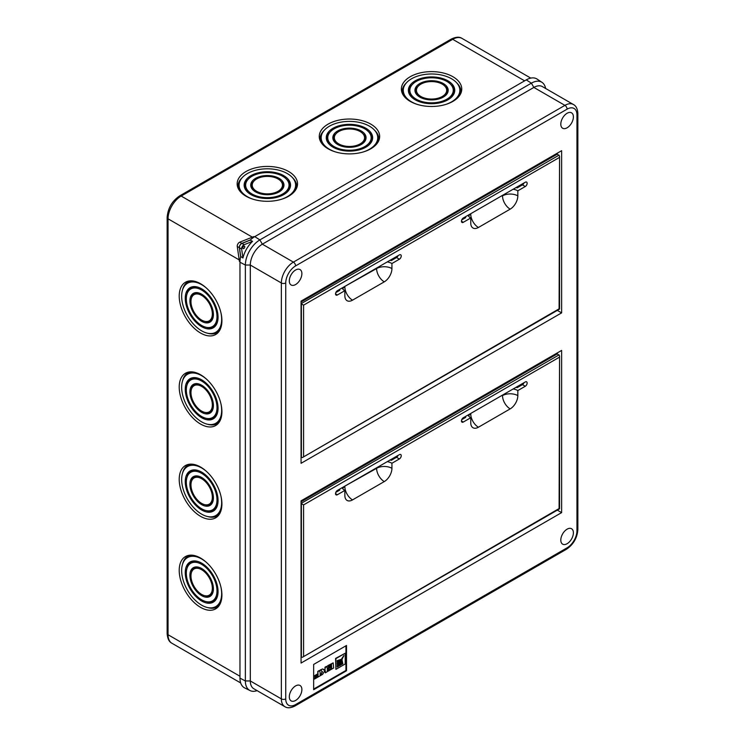 <?xml version="1.0" encoding="UTF-8"?>
<svg xmlns="http://www.w3.org/2000/svg" width="745" height="745" viewBox="0 0 745 745"><rect width="100%" height="100%" fill="white"/><g stroke="black" fill="none" stroke-linecap="round" stroke-linejoin="round"><path stroke-width="1.12" d="M344.861 286.387L376.607 268.563A10.84 6.258 -120 0 0 384.271 281.843A10.84 6.258 -60 0 0 391.935 268.563L391.935 263.506L399.376 259.213A2.635 1.518 120 0 0 401.099 256.895A2.635 1.518 120 0 0 400.689 254.781A2.635 1.518 120 0 0 399.376 254.911L337.411 290.69A2.635 1.518 120 0 0 335.688 293.008A2.635 1.518 120 0 0 336.097 295.113A2.635 1.518 120 0 0 337.411 294.983L344.861 290.69A10.84 6.258 180 0 1 342.095 287.98M351.593 271.944L352.413 272.419M335.837 292.608L339.822 290.308A13.932 8.046 0 0 1 339.254 289.628M301.064 457.43L302.489 457.514L559.104 308.83L559.56 156.105L557.353 154.094L301.064 302.06M515.987 187.582A13.932 8.046 0 0 1 517.179 187.908L522.431 184.881A2.635 1.518 120 0 0 524.014 182.953M461.732 219.924L465.718 217.624A13.932 8.046 0 0 1 465.159 216.935M390.091 260.275A13.932 8.046 0 0 1 391.274 260.601L396.526 257.565A2.635 1.518 120 0 0 398.109 255.647M384.271 281.843L352.515 300.17A10.84 6.258 -60 0 1 347.105 300.71A10.84 6.258 -60 0 1 344.861 295.746L344.861 290.69M470.756 217.996L470.756 223.053A10.84 6.258 -60 0 0 473.001 228.017A10.84 6.258 -60 0 0 478.42 227.476L510.167 209.149A10.84 6.258 -60 0 0 517.831 195.879L517.831 190.822L525.281 186.52A2.635 1.518 120 0 0 526.994 184.201A2.635 1.518 120 0 0 526.594 182.097A2.635 1.518 120 0 0 525.281 182.227L463.315 217.996A2.635 1.518 120 0 0 461.593 220.315A2.635 1.518 120 0 0 461.993 222.429A2.635 1.518 120 0 0 463.315 222.299L470.756 217.996A10.84 6.258 180 0 1 468 215.296M513.147 189.23A10.84 6.258 180 0 1 517.831 190.822M464.638 218.248A13.932 8.046 180 0 1 464.303 217.428M338.733 290.932A13.932 8.046 180 0 1 338.398 290.122M301.064 303.709L559.104 155.109M387.242 261.914A10.84 6.258 180 0 1 391.935 263.506M477.489 199.26L478.309 199.734M495.006 189.146L495.825 189.621M479.678 197.993L480.506 198.468M353.782 270.686L354.601 271.152M369.11 261.83L369.93 262.305M559.104 157.633L303.578 305.161L301.39 303.895L301.39 457.616M201.653 411.119A15.123 8.735 60 0 1 192.21 399.106A15.123 8.735 60 0 1 192.797 386.739A15.123 8.735 60 0 1 201.653 386.422A15.123 8.735 60 0 1 211.878 401.061A15.123 8.735 60 0 1 207.65 412.46A15.123 8.735 60 0 1 201.653 411.119M199.176 384.085A15.543 8.968 -120 0 0 193.653 385.78L192.797 386.739M201.653 412.339A16.614 9.592 60 0 1 190.422 396.265A16.614 9.592 60 0 1 195.069 383.74A16.614 9.592 60 0 1 201.653 385.212A16.614 9.592 60 0 1 212.036 398.407A16.614 9.592 60 0 1 211.384 411.994A16.614 9.592 60 0 1 201.653 412.339M195.721 383.638A16.204 9.35 -120 0 0 191.549 388.909M201.653 503.406A15.123 8.735 -120 0 0 207.65 504.747A15.123 8.735 -120 0 0 211.878 493.339A15.123 8.735 -120 0 0 201.653 478.709A15.123 8.735 -120 0 0 192.797 479.026A15.123 8.735 -120 0 0 192.21 491.393A15.123 8.735 -120 0 0 201.653 503.406M213.144 500.547A15.543 8.968 60 0 1 208.907 504.486L207.65 504.747M201.653 504.626A16.614 9.592 -120 0 0 211.384 504.281A16.614 9.592 -120 0 0 212.036 490.685A16.614 9.592 -120 0 0 201.653 477.489A16.614 9.592 -120 0 0 195.069 476.018A16.614 9.592 -120 0 0 190.422 488.552A16.614 9.592 -120 0 0 201.653 504.626M211.794 503.769A16.204 9.35 60 0 1 205.145 504.747M201.653 594.426A15.123 8.735 -120 0 0 207.65 595.767A15.123 8.735 -120 0 0 211.878 584.359A15.123 8.735 -120 0 0 201.653 569.729A15.123 8.735 -120 0 0 192.797 570.046A15.123 8.735 -120 0 0 192.21 582.413A15.123 8.735 -120 0 0 201.653 594.426M213.144 591.567A15.543 8.968 60 0 1 208.907 595.506L207.65 595.767M201.653 595.646A16.614 9.592 -120 0 0 211.384 595.302A16.614 9.592 -120 0 0 212.036 581.705A16.614 9.592 -120 0 0 201.653 568.51A16.614 9.592 -120 0 0 195.069 567.038A16.614 9.592 -120 0 0 190.422 579.573A16.614 9.592 -120 0 0 201.653 595.646M211.794 594.789A16.204 9.35 60 0 1 205.145 595.767M201.653 320.099A15.123 8.735 60 0 1 192.21 308.095A15.123 8.735 60 0 1 192.797 295.718A15.123 8.735 60 0 1 201.653 295.402A15.123 8.735 60 0 1 211.878 310.041A15.123 8.735 60 0 1 207.65 321.44A15.123 8.735 60 0 1 201.653 320.099M199.176 293.064A15.543 8.968 -120 0 0 193.653 294.759L192.797 295.718M201.653 321.319A16.614 9.592 60 0 1 190.422 305.245A16.614 9.592 60 0 1 195.069 292.72A16.614 9.592 60 0 1 201.653 294.191A16.614 9.592 60 0 1 212.036 307.387A16.614 9.592 60 0 1 211.384 320.974A16.614 9.592 60 0 1 201.653 321.319M195.721 292.617A16.204 9.35 -120 0 0 191.549 297.888M201.653 599.8A21.707 12.535 -120 0 0 210.258 601.718A21.707 12.535 -120 0 0 216.329 585.356A21.707 12.535 -120 0 0 201.653 564.356A21.707 12.535 -120 0 0 188.941 564.812A21.707 12.535 -120 0 0 188.103 582.562A21.707 12.535 -120 0 0 201.653 599.8M217.633 595.6A22.117 12.767 60 0 1 211.515 601.466L210.258 601.718M201.653 601.019A23.197 13.391 -120 0 0 215.24 600.535A23.197 13.391 -120 0 0 216.143 581.566A23.197 13.391 -120 0 0 201.653 563.136A23.197 13.391 -120 0 0 192.471 561.087A23.197 13.391 -120 0 0 185.971 578.576A23.197 13.391 -120 0 0 201.653 601.019M215.659 600.032A22.778 13.149 60 0 1 206.402 601.671M201.653 508.779A21.707 12.535 -120 0 0 210.258 510.697A21.707 12.535 -120 0 0 216.329 494.335A21.707 12.535 -120 0 0 201.653 473.336A21.707 12.535 -120 0 0 188.941 473.792A21.707 12.535 -120 0 0 188.103 491.542A21.707 12.535 -120 0 0 201.653 508.779M217.633 504.579A22.117 12.767 60 0 1 211.515 510.446L210.258 510.697M201.653 509.999A23.197 13.391 -120 0 0 215.24 509.515A23.197 13.391 -120 0 0 216.143 490.545A23.197 13.391 -120 0 0 201.653 472.116A23.197 13.391 -120 0 0 192.471 470.067A23.197 13.391 -120 0 0 185.971 487.556A23.197 13.391 -120 0 0 201.653 509.999M215.659 509.012A22.778 13.149 60 0 1 206.402 510.651M201.653 416.492A21.707 12.535 60 0 1 188.103 399.255A21.707 12.535 60 0 1 188.941 381.505A21.707 12.535 60 0 1 201.653 381.049A21.707 12.535 60 0 1 216.329 402.049A21.707 12.535 60 0 1 210.258 418.42A21.707 12.535 60 0 1 201.653 416.492M197.928 378.181A22.117 12.767 -120 0 0 189.798 380.546L188.941 381.505M201.653 417.712A23.197 13.391 60 0 1 185.971 395.269A23.197 13.391 60 0 1 192.471 377.78A23.197 13.391 60 0 1 201.653 379.838A23.197 13.391 60 0 1 216.143 398.258A23.197 13.391 60 0 1 215.24 417.228A23.197 13.391 60 0 1 201.653 417.712M193.113 377.678A22.778 13.149 -120 0 0 187.06 384.876M201.653 325.472A21.707 12.535 60 0 1 188.103 308.234A21.707 12.535 60 0 1 188.941 290.485A21.707 12.535 60 0 1 201.653 290.029A21.707 12.535 60 0 1 216.329 311.028A21.707 12.535 60 0 1 210.258 327.4A21.707 12.535 60 0 1 201.653 325.472M197.928 287.16A22.117 12.767 -120 0 0 189.798 289.526L188.941 290.485M201.653 326.692A23.197 13.391 60 0 1 185.971 304.249A23.197 13.391 60 0 1 192.471 286.76A23.197 13.391 60 0 1 201.653 288.818A23.197 13.391 60 0 1 216.143 307.238A23.197 13.391 60 0 1 215.24 326.208A23.197 13.391 60 0 1 201.653 326.692M193.113 286.657A22.778 13.149 -120 0 0 187.06 293.856M200.563 283.733A30.191 17.433 -120 0 0 188.597 281.061A30.191 17.433 -120 0 0 180.15 303.82A30.191 17.433 -120 0 0 200.563 333.034A30.191 17.433 -120 0 0 218.248 332.41A30.191 17.433 -120 0 0 219.421 307.713A30.191 17.433 -120 0 0 200.563 283.733M189.9 280.874A29.362 16.949 -120 0 0 182.572 289.824M200.563 467.041A30.191 17.433 60 0 1 219.421 491.02A30.191 17.433 60 0 1 218.248 515.708A30.191 17.433 60 0 1 200.563 516.341A30.191 17.433 60 0 1 180.15 487.128A30.191 17.433 60 0 1 188.597 464.368A30.191 17.433 60 0 1 200.563 467.041M219.058 514.683A29.362 16.949 60 0 1 207.641 516.546M200.563 558.061A30.191 17.433 60 0 1 219.421 582.041A30.191 17.433 60 0 1 218.248 606.728A30.191 17.433 60 0 1 200.563 607.361A30.191 17.433 60 0 1 180.15 578.148A30.191 17.433 60 0 1 188.597 555.388A30.191 17.433 60 0 1 200.563 558.061M219.058 605.704A29.362 16.949 60 0 1 207.641 607.566M200.563 374.754A30.191 17.433 -120 0 0 188.597 372.081A30.191 17.433 -120 0 0 180.15 394.841A30.191 17.433 -120 0 0 200.563 424.054A30.191 17.433 -120 0 0 218.248 423.43A30.191 17.433 -120 0 0 219.421 398.733A30.191 17.433 -120 0 0 200.563 374.754M189.9 371.895A29.362 16.949 -120 0 0 182.572 380.844M338.761 143.897A15.123 8.735 180 0 1 334.607 136.074A15.123 8.735 180 0 1 345.019 129.379A15.123 8.735 180 0 1 360.152 131.548A15.123 8.735 180 0 1 364.305 136.074A15.123 8.735 180 0 1 356.548 145.433A15.123 8.735 180 0 1 338.761 143.897M334.607 136.074L334.198 137.285A15.543 8.968 0 0 0 335.492 142.928M337.709 144.511A16.614 9.592 180 0 1 333.136 139.538A16.614 9.592 180 0 1 341.666 129.248A16.614 9.592 180 0 1 361.204 130.943A16.614 9.592 180 0 1 365.767 139.538A16.614 9.592 180 0 1 354.322 146.895A16.614 9.592 180 0 1 337.709 144.511M335.855 133.904A16.204 9.35 0 0 0 333.378 140.153M420.869 96.496A15.123 8.735 0 0 0 438.656 98.033A15.123 8.735 0 0 0 446.413 88.664A15.123 8.735 0 0 0 442.26 84.148A15.123 8.735 0 0 0 427.136 81.969A15.123 8.735 0 0 0 416.716 88.664A15.123 8.735 0 0 0 420.869 96.496M446.413 88.664L446.823 89.884A15.543 8.968 180 0 1 445.529 95.518M419.817 97.101A16.614 9.592 0 0 0 436.43 99.495A16.614 9.592 0 0 0 447.875 92.138A16.614 9.592 0 0 0 443.312 83.533A16.614 9.592 0 0 0 423.775 81.848A16.614 9.592 0 0 0 415.254 92.138A16.614 9.592 0 0 0 419.817 97.101M445.165 86.504A16.204 9.35 180 0 1 447.643 92.743M256.653 191.307A15.123 8.735 0 0 0 274.439 192.843A15.123 8.735 0 0 0 282.197 183.475A15.123 8.735 0 0 0 278.034 178.958A15.123 8.735 0 0 0 262.911 176.779A15.123 8.735 0 0 0 252.499 183.475A15.123 8.735 0 0 0 256.653 191.307M282.197 183.475L282.597 184.695A15.543 8.968 180 0 1 281.303 190.329M255.591 191.912A16.614 9.592 0 0 0 272.214 194.305A16.614 9.592 0 0 0 283.659 186.948A16.614 9.592 0 0 0 279.096 178.344A16.614 9.592 0 0 0 259.558 176.658A16.614 9.592 0 0 0 251.028 186.948A16.614 9.592 0 0 0 255.591 191.912M280.949 181.314A16.204 9.35 180 0 1 283.417 187.554M251.996 193.989A21.707 12.535 0 0 0 277.522 196.196A21.707 12.535 0 0 0 288.66 182.758A21.707 12.535 0 0 0 282.69 176.267A21.707 12.535 0 0 0 260.983 173.147A21.707 12.535 0 0 0 246.036 182.758A21.707 12.535 0 0 0 251.996 193.989M288.66 182.758L289.06 183.978A22.117 12.767 180 0 1 287.048 192.201M250.944 194.603A23.197 13.391 0 0 0 274.141 197.937A23.197 13.391 0 0 0 290.122 187.666A23.197 13.391 0 0 0 283.743 175.662A23.197 13.391 0 0 0 256.466 173.296A23.197 13.391 0 0 0 244.565 187.666A23.197 13.391 0 0 0 250.944 194.603M286.685 179.443A22.778 13.149 180 0 1 289.889 188.28M416.213 99.178A21.707 12.535 0 0 0 441.738 101.385A21.707 12.535 0 0 0 452.876 87.947A21.707 12.535 0 0 0 446.907 81.456A21.707 12.535 0 0 0 425.209 78.337A21.707 12.535 0 0 0 410.253 87.947A21.707 12.535 0 0 0 416.213 99.178M452.876 87.947L453.286 89.167A22.117 12.767 180 0 1 451.265 97.39M415.161 99.793A23.197 13.391 0 0 0 438.358 103.127A23.197 13.391 0 0 0 454.338 92.855A23.197 13.391 0 0 0 447.969 80.851A23.197 13.391 0 0 0 420.692 78.486A23.197 13.391 0 0 0 408.791 92.855A23.197 13.391 0 0 0 415.161 99.793M450.902 84.632A22.778 13.149 180 0 1 454.115 93.47M334.105 146.588A21.707 12.535 180 0 1 328.145 135.348A21.707 12.535 180 0 1 343.091 125.747A21.707 12.535 180 0 1 364.799 128.866A21.707 12.535 180 0 1 370.768 135.348A21.707 12.535 180 0 1 359.63 148.795A21.707 12.535 180 0 1 334.105 146.588M328.145 135.348L327.735 136.568A22.117 12.767 0 0 0 329.756 144.8M333.052 147.193A23.197 13.391 180 0 1 326.683 140.265A23.197 13.391 180 0 1 338.575 125.896A23.197 13.391 180 0 1 365.86 128.252A23.197 13.391 180 0 1 372.23 140.265A23.197 13.391 180 0 1 356.25 150.527A23.197 13.391 180 0 1 333.052 147.193M330.119 132.033A22.778 13.149 0 0 0 326.906 140.87M452.913 76.726A30.191 17.433 180 0 1 461.211 92.361A30.191 17.433 180 0 1 440.407 105.716A30.191 17.433 180 0 1 410.216 101.376A30.191 17.433 180 0 1 401.918 92.361A30.191 17.433 180 0 1 417.405 73.662A30.191 17.433 180 0 1 452.913 76.726M456.638 82.76A29.362 16.949 180 0 1 460.727 93.572M288.697 171.536A30.191 17.433 180 0 1 296.985 187.172A30.191 17.433 180 0 1 276.19 200.535A30.191 17.433 180 0 1 245.999 196.196A30.191 17.433 180 0 1 237.702 187.172A30.191 17.433 180 0 1 253.188 168.472A30.191 17.433 180 0 1 288.697 171.536M292.413 177.571A29.362 16.949 180 0 1 296.501 188.383M370.805 124.136A30.191 17.433 0 0 0 335.297 121.062A30.191 17.433 0 0 0 319.81 139.762A30.191 17.433 0 0 0 328.107 148.786A30.191 17.433 0 0 0 358.298 153.125A30.191 17.433 0 0 0 379.103 139.762A30.191 17.433 0 0 0 370.805 124.136M324.382 130.161A29.362 16.949 0 0 0 320.294 140.982M254.306 236.91L253.747 236.593L239.76 242.172A3.101 1.788 120 0 0 239.424 242.33A3.101 1.788 120 0 0 237.264 246.493L239.424 261.402L239.983 261.719M250.32 239.992L241.846 243.373A3.101 1.788 120 0 0 241.51 243.531A3.101 1.788 120 0 0 239.341 247.694L240.654 256.727M445.91 104.393A28.282 16.334 0 0 0 459.339 87.221A28.282 16.334 0 0 0 451.563 78.774A28.282 16.334 0 0 0 423.281 74.705A28.282 16.334 0 0 0 403.79 87.221A28.282 16.334 0 0 0 411.566 101.869A28.282 16.334 0 0 0 417.219 104.393M459.339 87.221L459.74 88.441A28.701 16.567 180 0 1 459.171 96.114M281.694 199.204A28.282 16.334 0 0 0 295.113 182.031A28.282 16.334 0 0 0 287.346 173.585A28.282 16.334 0 0 0 259.055 169.515A28.282 16.334 0 0 0 239.573 182.031A28.282 16.334 0 0 0 247.349 196.68A28.282 16.334 0 0 0 253.002 199.204M295.113 182.031L295.523 183.251A28.701 16.567 180 0 1 294.946 190.925M335.11 151.794A28.282 16.334 180 0 1 329.458 149.27A28.282 16.334 180 0 1 321.682 134.631A28.282 16.334 180 0 1 341.163 122.115A28.282 16.334 180 0 1 369.455 126.175A28.282 16.334 180 0 1 377.221 134.631A28.282 16.334 180 0 1 363.802 151.794M321.682 134.631L321.272 135.851A28.701 16.567 0 0 0 321.849 143.515M221.014 313.142A28.282 16.334 60 0 1 212.865 333.35A28.282 16.334 60 0 1 201.653 330.845A28.282 16.334 60 0 1 183.987 308.383A28.282 16.334 60 0 1 185.095 285.251A28.282 16.334 60 0 1 201.653 284.665A28.282 16.334 60 0 1 206.672 288.296M192.871 280.949A28.701 16.567 -120 0 0 185.943 284.292L185.095 285.251M206.672 471.604A28.282 16.334 -120 0 0 201.653 467.962A28.282 16.334 -120 0 0 185.095 468.558A28.282 16.334 -120 0 0 183.987 491.691A28.282 16.334 -120 0 0 201.653 514.152A28.282 16.334 -120 0 0 212.865 516.657A28.282 16.334 -120 0 0 221.014 496.44M220.473 512.066A28.701 16.567 60 0 1 214.122 516.397L212.865 516.657M206.672 562.624A28.282 16.334 -120 0 0 201.653 558.983A28.282 16.334 -120 0 0 185.095 559.579A28.282 16.334 -120 0 0 183.987 582.711A28.282 16.334 -120 0 0 201.653 605.173A28.282 16.334 -120 0 0 212.865 607.678A28.282 16.334 -120 0 0 221.014 587.46M220.473 603.087A28.701 16.567 60 0 1 214.122 607.417L212.865 607.678M221.014 404.163A28.282 16.334 60 0 1 212.865 424.371A28.282 16.334 60 0 1 201.653 421.866A28.282 16.334 60 0 1 183.987 399.404A28.282 16.334 60 0 1 185.095 376.272A28.282 16.334 60 0 1 201.653 375.685A28.282 16.334 60 0 1 206.672 379.317M192.871 371.969A28.701 16.567 -120 0 0 185.943 375.312L185.095 376.272M212.865 424.371L214.122 424.119A28.701 16.567 -120 0 0 220.473 419.78M185.095 559.579L185.943 558.61A28.701 16.567 60 0 1 192.871 555.276M185.095 468.558L185.943 467.59A28.701 16.567 60 0 1 192.871 464.256M212.865 333.35L214.122 333.099A28.701 16.567 -120 0 0 220.473 328.759M377.063 143.515A28.701 16.567 0 0 0 377.631 135.851L377.221 134.631M239.741 190.925A28.701 16.567 180 0 1 239.164 183.251L239.573 182.031M403.958 96.114A28.701 16.567 180 0 1 403.39 88.441L403.79 87.221M378.609 140.982A29.362 16.949 0 0 0 374.521 130.161M238.186 188.383A29.362 16.949 180 0 1 242.274 177.571M402.402 93.572A29.362 16.949 180 0 1 406.491 82.76M371.997 140.87A22.778 13.149 0 0 0 368.794 132.033M369.157 144.8A22.117 12.767 0 0 0 371.168 136.568L370.768 135.348M409.014 93.47A22.778 13.149 180 0 1 412.227 84.632M411.864 97.39A22.117 12.767 180 0 1 409.843 89.167L410.253 87.947M244.798 188.28A22.778 13.149 180 0 1 248.011 179.443M247.647 192.201A22.117 12.767 180 0 1 245.626 183.978L246.036 182.758M251.27 187.554A16.204 9.35 180 0 1 253.747 181.314M253.384 190.329A15.543 8.968 180 0 1 252.089 184.695L252.499 183.475M415.487 92.743A16.204 9.35 180 0 1 417.964 86.504M417.6 95.518A15.543 8.968 180 0 1 416.306 89.884L416.716 88.664M365.534 140.153A16.204 9.35 0 0 0 363.057 133.904M363.42 142.928A15.543 8.968 0 0 0 364.715 137.285L364.305 136.074M207.641 424.268A29.362 16.949 -120 0 0 219.058 422.396M182.572 564.142A29.362 16.949 60 0 1 189.9 555.202M182.572 473.131A29.362 16.949 60 0 1 189.9 464.182M207.641 333.248A29.362 16.949 -120 0 0 219.058 331.376M206.402 327.344A22.778 13.149 -120 0 0 215.659 325.705M210.258 327.4L211.515 327.139A22.117 12.767 -120 0 0 217.633 321.281M206.402 418.364A22.778 13.149 -120 0 0 215.659 416.725M210.258 418.42L211.515 418.159A22.117 12.767 -120 0 0 217.633 412.302M187.06 477.154A22.778 13.149 60 0 1 193.113 469.955M188.941 473.792L189.798 472.824A22.117 12.767 60 0 1 197.928 470.458M187.06 568.174A22.778 13.149 60 0 1 193.113 560.976M188.941 564.812L189.798 563.844A22.117 12.767 60 0 1 197.928 561.479M205.145 321.44A16.204 9.35 -120 0 0 211.794 320.462M207.65 321.44L208.907 321.188A15.543 8.968 -120 0 0 213.144 317.249M191.549 572.207A16.204 9.35 60 0 1 195.721 566.945M192.797 570.046L193.653 569.087A15.543 8.968 60 0 1 199.176 567.383M191.549 481.186A16.204 9.35 60 0 1 195.721 475.925M192.797 479.026L193.653 478.067A15.543 8.968 60 0 1 199.176 476.362M205.145 412.46A16.204 9.35 -120 0 0 211.794 411.482M207.65 412.46L208.907 412.209A15.543 8.968 -120 0 0 213.144 408.269M567.103 113.259A8.903 5.14 120 0 0 561.311 121.007A8.903 5.14 120 0 0 562.54 128.177A8.903 5.14 120 0 0 567.103 127.805A8.903 5.14 120 0 0 572.942 119.852A8.903 5.14 120 0 0 571.443 112.765A8.903 5.14 120 0 0 567.103 113.259M295.588 284.553A8.903 5.14 120 0 0 301.436 276.609A8.903 5.14 120 0 0 299.928 269.513A8.903 5.14 120 0 0 295.588 270.016A8.903 5.14 120 0 0 289.805 277.764A8.903 5.14 120 0 0 291.034 284.935A8.903 5.14 120 0 0 295.588 284.553M295.588 685.931A8.903 5.14 120 0 0 289.805 693.679A8.903 5.14 120 0 0 291.034 700.84A8.903 5.14 120 0 0 295.588 700.468A8.903 5.14 120 0 0 301.436 692.524A8.903 5.14 120 0 0 299.928 685.428A8.903 5.14 120 0 0 295.588 685.931M567.103 543.71A8.903 5.14 120 0 0 572.942 535.767A8.903 5.14 120 0 0 571.443 528.671A8.903 5.14 120 0 0 567.103 529.173A8.903 5.14 120 0 0 561.311 536.921A8.903 5.14 120 0 0 562.54 544.092A8.903 5.14 120 0 0 567.103 543.71M243.811 246.25A1.397 0.801 -60 0 1 244.5 246.185A1.397 0.801 -60 0 1 244.714 247.303A1.397 0.801 -60 0 1 243.811 248.523A1.397 0.801 -60 0 1 243.112 248.597A1.397 0.801 -60 0 1 242.898 247.48A1.397 0.801 -60 0 1 243.811 246.25M317.789 675.007L317.789 675.976L314.176 678.062L314.502 679.049L320.145 675.799L320.145 672.465L319.326 670.491L317.789 671.385L317.789 673.834L314.511 675.724L314.837 676.711L318.115 674.821L317.789 675.976M331.311 664.754L331.311 666.021L328.033 667.911L328.033 668.712L331.637 667.008L331.637 668.358L327.688 670.258L328.024 671.245L333.667 667.986L333.173 662.882L327.688 665.667L328.024 666.645L331.637 664.559L331.311 666.021M331.311 667.203L331.311 668.172M313.654 689.088L345.95 670.444L345.95 645.794M345.214 653.235L335.585 658.422L335.911 669.345L345.214 663.981L345.214 653.235L335.911 658.608L335.911 669.345M326.841 666.533L325.304 667.418L324.904 670.1L322.66 668.954L320.629 670.118L322.455 671.757L320.629 675.51L322.66 674.346L324.587 671.077L325.304 670.668L325.304 672.819L327.325 671.645L327.325 668.312L326.515 666.347L324.978 667.231L324.978 669.681L323.516 669.829M324.978 670.854L325.304 672.819M322.66 668.954L320.303 669.932L322.129 671.571L320.629 675.51M301.064 301.12L561.628 150.686L561.628 312.872L301.064 463.306L301.064 301.12M557.316 310.386L561.628 312.872M547.398 159.849L547.398 158.899M543.198 162.27A10.84 6.258 120 0 0 541.866 162.093M301.064 663.05L561.628 512.616L561.628 350.42L301.064 500.854L301.064 663.05M557.316 510.129L561.628 512.616M547.398 359.584L547.398 358.634M543.198 362.014A10.84 6.258 120 0 0 541.866 361.828M313.654 689.721L346.5 670.761L346.5 645.477L313.654 664.438L313.654 689.721M257.09 690.634A20.525 11.846 -60 0 1 250.003 690.559A20.525 11.846 -60 0 1 245.366 680.958L245.366 265.043A20.525 11.846 -60 0 1 259.875 239.909L531.39 83.161A20.525 11.846 -60 0 1 542.025 82.369A20.525 11.846 -60 0 1 545.629 88.469M295.588 704.574L567.103 547.817A13.932 8.046 120 0 0 576.956 530.757L576.956 114.842A13.932 8.046 120 0 0 567.103 109.152L295.588 265.909A13.932 8.046 120 0 0 285.735 282.979L285.735 698.885A13.932 8.046 120 0 0 295.588 704.574A3.101 1.788 60 0 1 294.946 705.99C290.764 708.095 287.412 708.327 284.888 706.688A17.033 9.834 -60 0 1 281.359 698.885L281.359 282.979A17.033 9.834 -60 0 1 293.4 262.119L564.915 105.362A17.033 9.834 -60 0 1 573.427 104.514L542.369 86.588A17.033 9.834 120 0 0 533.858 87.435L262.342 244.183L259.875 239.909L254.753 236.64A20.897 12.069 120 0 0 250.124 240.169L241.948 243.429A3.101 1.788 -60 0 0 239.452 247.759L240.719 256.476L242.945 258.003A20.739 11.976 -60 0 1 252.574 241.333L250.124 240.169M240.719 256.476A20.897 12.069 120 0 0 239.974 262.24L239.974 678.155A20.897 12.069 120 0 0 244.695 687.933L250.003 690.559M254.753 236.64L526.268 79.892A20.897 12.069 -60 0 1 537.098 79.091L542.025 82.369M252.574 241.333L244.146 244.695A3.101 1.788 -60 0 0 241.641 249.026L242.945 258.003M295.588 265.909A3.101 1.788 60 0 0 293.4 262.119L262.342 244.183A17.033 9.834 120 0 0 250.301 265.043L250.301 680.958A17.033 9.834 120 0 0 253.831 688.753L284.888 706.688M345.95 670.444L346.5 670.761M331.637 666.216L328.033 667.911M328.359 668.107L328.359 668.898M331.637 668.358L327.688 670.258M328.024 670.453L328.024 671.245M333.173 662.882L327.688 665.667M328.024 665.853L328.024 666.645M318.115 676.171L314.176 678.062M314.502 678.257L314.502 679.049M319.652 670.686L317.789 671.385M318.115 671.571L317.789 673.834M318.115 674.02L314.511 675.724M314.837 675.911L314.837 676.711M343.817 655.572L337.234 665.518L337.234 667.036L338.547 666.272L343.883 655.609M337.234 662.892L337.234 664.447L341.629 658.925L337.234 662.892M340.782 659.474L337.234 660.61L337.234 661.979L340.847 659.437M341.657 664.503L342.84 663.814L342.057 660.135L341.657 664.503M342.085 659.185L339.497 665.741L340.847 664.968L342.141 659.232M337.234 666.654L338.221 666.086L340.577 660.871M337.234 663.907L339.813 660.852M337.234 661.625L339.701 660.061M341.629 664.13L342.514 663.627L341.713 660.433M339.636 665.285L340.512 664.773L340.996 661.532M323.842 670.016L324.569 669.913M344.861 486.131L376.607 468.307A10.84 6.258 -120 0 0 384.271 481.577A10.84 6.258 -60 0 0 391.935 468.307L391.935 463.25L399.376 458.948A2.635 1.518 120 0 0 401.099 456.629A2.635 1.518 120 0 0 400.689 454.524A2.635 1.518 120 0 0 399.376 454.655L337.411 490.424A2.635 1.518 120 0 0 335.688 492.743A2.635 1.518 120 0 0 336.097 494.857A2.635 1.518 120 0 0 337.411 494.727L344.861 490.424A10.84 6.258 180 0 1 342.095 487.724M351.593 471.687L352.413 472.162M335.837 492.352L339.822 490.042A13.932 8.046 0 0 1 339.254 489.363M301.064 657.174L302.489 657.248L559.104 508.565L559.56 355.849L557.353 353.838L301.064 501.804M515.987 387.326A13.932 8.046 0 0 1 517.179 387.651L522.431 384.616A2.635 1.518 120 0 0 524.014 382.697M461.732 419.659L465.718 417.358A13.932 8.046 0 0 1 465.159 416.669M390.091 460.01A13.932 8.046 0 0 1 391.274 460.336L396.526 457.309A2.635 1.518 120 0 0 398.109 455.381M384.271 481.577L352.515 499.904A10.84 6.258 -60 0 1 347.105 500.444A10.84 6.258 -60 0 1 344.861 495.481L344.861 490.424M470.756 417.74L470.756 422.797A10.84 6.258 -60 0 0 473.001 427.751A10.84 6.258 -60 0 0 478.42 427.22L510.167 408.893A10.84 6.258 -60 0 0 517.831 395.614L517.831 390.557L525.281 386.264A2.635 1.518 120 0 0 526.994 383.945A2.635 1.518 120 0 0 526.594 381.831A2.635 1.518 120 0 0 525.281 381.962L463.315 417.74A2.635 1.518 120 0 0 461.593 420.059A2.635 1.518 120 0 0 461.993 422.164A2.635 1.518 120 0 0 463.315 422.033L470.756 417.74A10.84 6.258 180 0 1 468 415.03M513.147 388.965A10.84 6.258 180 0 1 517.831 390.557M464.638 417.982A13.932 8.046 180 0 1 464.303 417.172M338.733 490.676A13.932 8.046 180 0 1 338.398 489.856M301.064 503.443L559.104 354.844M387.242 461.658A10.84 6.258 180 0 1 391.935 463.25M477.489 398.994L478.309 399.469M495.006 388.881L495.825 389.356M479.678 397.728L480.506 398.203M353.782 470.421L354.601 470.896M369.11 461.574L369.93 462.049M559.104 357.377L303.578 504.905L301.39 503.639L301.39 657.36M538.411 165.036A2.552 1.471 -120 0 0 538.244 164.179M303.578 305.161L303.578 456.359M461.453 221.218L463.315 222.299M522.431 184.881L525.281 186.52M538.365 164.114L539.184 164.589M335.548 293.912L337.411 294.983M396.526 257.565L399.376 259.213M470.756 213.703L502.512 195.367M517.831 195.879A10.84 6.258 0 0 0 502.512 195.879A10.84 6.258 60 0 0 510.167 209.149M478.42 227.476A10.84 6.258 60 0 1 470.756 214.206A10.84 6.258 0 0 0 468.512 216.106M391.935 268.563A10.84 6.258 0 0 0 376.607 268.563L376.607 268.06M352.515 300.17A10.84 6.258 -120 0 1 344.861 286.899A10.84 6.258 0 0 0 342.607 288.79M239.76 242.172L241.846 243.373M239.21 259.903L168.044 218.816L168.044 634.731A18.578 10.728 120 0 0 171.89 643.233L240.682 682.951M239.974 676.255L168.044 634.731A3.101 1.788 0 0 1 167.141 633.464C167.495 638.633 169.078 641.883 171.89 643.233M524.62 80.842L452.69 39.308L181.184 196.065A18.578 10.728 120 0 0 168.044 218.816A3.101 1.788 0 0 1 167.141 217.559C167.821 208.33 171.983 201.113 179.638 195.907A3.101 1.788 60 0 1 181.184 196.065L252.35 237.152M461.984 38.386A18.578 10.728 120 0 0 452.69 39.308A3.101 1.788 60 0 0 451.144 39.159C455.791 36.878 459.404 36.626 461.984 38.386L530.766 78.104M237.264 246.493L239.341 247.694M538.411 364.771A2.552 1.471 -120 0 0 538.244 363.923M285.735 282.979A3.101 1.788 0 0 1 281.359 282.979L250.301 265.043L245.366 265.043L239.974 262.24M567.103 109.152A3.101 1.788 60 0 0 564.915 105.362L533.858 87.435L531.39 83.161L526.268 79.892M285.735 698.885A3.101 1.788 0 0 1 281.359 698.885L250.301 680.958L245.366 680.958L239.974 678.155M241.641 249.026L239.452 247.759M244.146 244.695L241.948 243.429M567.103 547.817A3.101 1.788 60 0 1 566.461 549.242L294.946 705.99M576.956 530.757A3.101 1.788 0 0 0 577.859 529.49C577.245 537.918 573.445 544.493 566.461 549.242M576.956 114.842A3.101 1.788 0 0 0 577.859 113.575L577.859 529.49M303.578 504.905L303.578 656.094M461.453 420.962L463.315 422.033M522.431 384.616L525.281 386.264M538.365 363.849L539.184 364.324M335.548 493.646L337.411 494.727M396.526 457.309L399.376 458.948M470.756 413.438L502.512 395.111M517.831 395.614A10.84 6.258 0 0 0 502.512 395.614A10.84 6.258 60 0 0 510.167 408.893M478.42 427.22A10.84 6.258 60 0 1 470.756 413.941A10.84 6.258 0 0 0 468.512 415.84M391.935 468.307A10.84 6.258 0 0 0 376.607 468.307L376.607 467.795M352.515 499.904A10.84 6.258 -120 0 1 344.861 486.634A10.84 6.258 0 0 0 342.607 488.534M302.489 457.514L559.56 309.091L559.56 156.105M167.141 633.464L167.141 217.559M179.638 195.907L451.144 39.159M577.859 113.575C577.589 108.91 576.109 105.883 573.427 104.514M302.489 657.248L559.56 508.835L559.56 355.849"/></g></svg>
